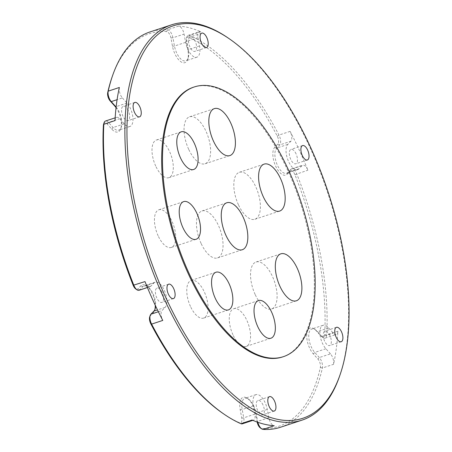 <?xml version="1.0" encoding="UTF-8"?>
<svg xmlns="http://www.w3.org/2000/svg" width="452" height="452" viewBox="0 0 452 452"><rect width="100%" height="100%" fill="white"/><g stroke="black" fill="none" stroke-linecap="round" stroke-linejoin="round"><path stroke-width="0.34" stroke-dasharray="2.26 1.69" d="M188.659 149.256A24.73 11.362 -108.3 0 1 189.58 116.797A24.73 11.362 -108.3 0 1 205.999 131.306A24.73 11.362 -108.3 0 1 205.084 163.765A24.73 11.362 -108.3 0 1 188.659 149.256M201.089 243.408A24.73 11.362 -108.3 0 1 202.004 210.948A24.73 11.362 -108.3 0 1 218.429 225.463A24.73 11.362 -108.3 0 1 217.508 257.922A24.73 11.362 -108.3 0 1 201.089 243.408M255.143 294.467A24.73 11.362 -108.3 0 1 256.064 262.007A24.73 11.362 -108.3 0 1 272.483 276.522A24.73 11.362 -108.3 0 1 271.567 308.982A24.73 11.362 -108.3 0 1 255.143 294.467M238.43 204.756A24.73 11.362 -108.3 0 1 239.345 172.297A24.73 11.362 -108.3 0 1 255.77 186.812A24.73 11.362 -108.3 0 1 254.855 219.271A24.73 11.362 -108.3 0 1 238.43 204.756M158.138 235.82A19.837 9.113 -108.3 0 1 158.872 209.79A19.837 9.113 -108.3 0 1 172.042 221.429A19.837 9.113 -108.3 0 1 171.308 247.459A19.837 9.113 -108.3 0 1 158.138 235.82M190.467 306.445A19.837 9.113 -108.3 0 1 191.202 280.409A19.837 9.113 -108.3 0 1 204.377 292.048A19.837 9.113 -108.3 0 1 203.643 318.084A19.837 9.113 -108.3 0 1 190.467 306.445M232.955 334.774A19.837 9.113 -108.3 0 1 233.69 308.739A19.837 9.113 -108.3 0 1 246.86 320.378A19.837 9.113 -108.3 0 1 246.125 346.413A19.837 9.113 -108.3 0 1 232.955 334.774M155.703 166.037A19.837 9.113 -108.3 0 1 156.437 140.001A19.837 9.113 -108.3 0 1 169.607 151.64A19.837 9.113 -108.3 0 1 168.873 177.676A19.837 9.113 -108.3 0 1 155.703 166.037M257.171 422.061A5.876 2.701 -108.3 0 1 257.16 421.993L255.617 413.721A15.182 6.978 71.7 0 0 253.239 406.235A15.182 6.978 71.7 0 0 247.272 398.274A15.182 6.978 71.7 0 0 240.215 409.766L241.758 418.032A5.876 2.701 -108.3 0 1 239.503 422.744A206.677 94.96 -108.3 0 1 222.853 413.348M242.317 423.829A7.345 3.373 71.7 0 0 243.741 417.812L242.204 409.546A13.713 6.3 -108.3 0 1 244.86 398.314A13.713 6.3 -108.3 0 1 248.572 399.167A13.713 6.3 -108.3 0 1 253.962 406.359A13.713 6.3 -108.3 0 1 256.109 413.122L257.651 421.388A7.345 3.373 71.7 0 0 257.849 422.298M149.719 316.841A5.876 2.701 -108.3 0 1 150.228 315.954L153.273 312.801A15.182 6.978 71.7 0 0 154.59 310.507A15.182 6.978 71.7 0 0 154.833 309.705M155.239 305.224A15.182 6.978 71.7 0 0 152.414 293.789A15.182 6.978 71.7 0 0 146.442 285.828A15.182 6.978 71.7 0 0 140.911 285.8L137.866 288.952A5.876 2.701 -108.3 0 1 135.724 288.935M139.013 290.291A7.345 3.373 71.7 0 0 139.702 289.845L142.747 286.698A13.713 6.3 -108.3 0 1 144.03 285.867A13.713 6.3 -108.3 0 1 147.747 286.726A13.713 6.3 -108.3 0 1 153.138 293.913A13.713 6.3 -108.3 0 1 155.657 306.117M103.627 124.074A5.876 2.701 -108.3 0 1 107.118 123.955L111.706 129.069A15.182 6.978 71.7 0 0 120.724 128.752A15.182 6.978 71.7 0 0 118.548 112.039A15.182 6.978 71.7 0 0 116.045 107.661M116.113 107.056A13.713 6.3 -108.3 0 1 119.271 112.164A13.713 6.3 -108.3 0 1 121.238 127.261A13.713 6.3 -108.3 0 1 118.763 130.159A13.713 6.3 -108.3 0 1 113.09 127.543L108.503 122.43A7.345 3.373 71.7 0 0 105.469 121.029M227.898 37.832A208.146 95.638 -108.3 0 1 309.733 146.968A208.146 95.638 -108.3 0 1 339.593 376.132M282.534 356.95A142.03 65.257 71.7 0 0 287.794 170.545A142.03 65.257 71.7 0 0 193.479 87.213M252.075 420.027A7.345 3.373 71.7 0 0 253.47 420.151A7.345 3.373 71.7 0 0 254.894 414.134L253.352 405.862A13.713 6.3 -108.3 0 1 256.007 394.63A13.713 6.3 -108.3 0 1 265.115 402.675A13.713 6.3 -108.3 0 1 267.262 409.439L268.804 417.71A7.345 3.373 71.7 0 0 269.957 421.332A7.345 3.373 71.7 0 0 274.217 425.716M144.99 281.596A7.345 3.373 71.7 0 0 145.29 282.297A7.345 3.373 71.7 0 0 150.166 286.608A7.345 3.373 71.7 0 0 150.855 286.167L153.9 283.014A13.713 6.3 -108.3 0 1 155.183 282.184A13.713 6.3 -108.3 0 1 164.291 290.229A13.713 6.3 -108.3 0 1 165.065 307.405L162.019 310.552A7.345 3.373 71.7 0 0 162.437 319.756A7.345 3.373 71.7 0 0 162.765 320.423M119.356 87.473A7.345 3.373 71.7 0 0 120.56 95.027A7.345 3.373 71.7 0 0 122.402 97.937L117.085 99.689M122.402 97.937L126.989 103.05A13.713 6.3 -108.3 0 1 130.425 108.48A13.713 6.3 -108.3 0 1 129.916 126.481A13.713 6.3 -108.3 0 1 124.243 123.865L119.656 118.746A7.345 3.373 71.7 0 0 116.622 117.345A7.345 3.373 71.7 0 0 114.989 120.605M162.144 292.455A7.594 3.486 71.7 0 0 157.104 287.997A7.594 3.486 71.7 0 0 156.821 297.964A7.594 3.486 71.7 0 0 161.861 302.416A7.594 3.486 71.7 0 0 162.144 292.455M128.278 110.7A7.594 3.486 71.7 0 0 123.238 106.248A7.594 3.486 71.7 0 0 122.955 116.209A7.594 3.486 71.7 0 0 127.995 120.667A7.594 3.486 71.7 0 0 128.278 110.7M195.236 41.398A7.594 3.486 71.7 0 0 190.19 36.94A7.594 3.486 71.7 0 0 189.913 46.906A7.594 3.486 71.7 0 0 194.953 51.358A7.594 3.486 71.7 0 0 195.236 41.398M296.06 153.838A7.594 3.486 71.7 0 0 291.02 149.386A7.594 3.486 71.7 0 0 290.738 159.347A7.594 3.486 71.7 0 0 295.777 163.805A7.594 3.486 71.7 0 0 296.06 153.838M329.926 335.593A7.594 3.486 71.7 0 0 324.886 331.135A7.594 3.486 71.7 0 0 324.604 341.102A7.594 3.486 71.7 0 0 329.644 345.554A7.594 3.486 71.7 0 0 329.926 335.593M262.968 404.896A7.594 3.486 71.7 0 0 257.928 400.444A7.594 3.486 71.7 0 0 257.646 410.405A7.594 3.486 71.7 0 0 262.691 414.863A7.594 3.486 71.7 0 0 262.968 404.896M302.026 165.635L298.981 168.788A13.713 6.3 -108.3 0 1 297.698 169.619A13.713 6.3 -108.3 0 1 287.964 160.093A13.713 6.3 -108.3 0 1 287.817 144.403L290.862 141.25A7.345 3.373 71.7 0 0 290.116 131.379A208.146 95.638 -108.3 0 1 299.405 150.375A208.146 95.638 -108.3 0 1 307.891 170.206A7.345 3.373 71.7 0 0 302.716 165.195A7.345 3.373 71.7 0 0 302.026 165.635L290.873 169.319L287.828 172.472A13.713 6.3 -108.3 0 1 286.545 173.297A13.713 6.3 -108.3 0 1 276.81 163.777A13.713 6.3 -108.3 0 1 276.664 148.081L279.709 144.928A7.345 3.373 71.7 0 0 278.963 135.063A208.146 95.638 71.7 0 0 189.654 35.459A7.345 3.373 71.7 0 0 188.258 35.335A7.345 3.373 71.7 0 0 186.93 36.889A7.345 3.373 71.7 0 0 186.834 41.352L188.377 49.618A13.713 6.3 -108.3 0 1 188.196 57.952A13.713 6.3 -108.3 0 1 185.721 60.856A13.713 6.3 -108.3 0 1 174.466 46.042L172.924 37.776A7.345 3.373 71.7 0 0 167.511 29.764A208.146 95.638 71.7 0 0 150.03 31.934M280.545 427.236A208.146 95.638 71.7 0 0 322.372 368.007A7.345 3.373 71.7 0 0 319.327 357.549L314.739 352.436A13.713 6.3 -108.3 0 1 308.919 338.712A13.713 6.3 -108.3 0 1 311.812 329.005A13.713 6.3 -108.3 0 1 315.53 329.864A13.713 6.3 -108.3 0 1 317.485 331.621L322.073 336.734A7.345 3.373 71.7 0 0 323.118 337.678A7.345 3.373 71.7 0 0 325.107 338.136A7.345 3.373 71.7 0 0 326.739 334.875A208.146 95.638 71.7 0 0 296.738 173.884A7.345 3.373 71.7 0 0 291.563 168.878A7.345 3.373 71.7 0 0 290.873 169.319L290.235 171.037A5.876 2.701 -108.3 0 1 294.924 174.687A206.677 94.96 -108.3 0 1 324.711 334.542A5.876 2.701 -108.3 0 1 321.818 336.785A5.876 2.701 -108.3 0 1 320.976 336.028L316.394 330.915A15.182 6.978 71.7 0 0 314.225 328.966A15.182 6.978 71.7 0 0 306.727 335.113A15.182 6.978 71.7 0 0 313.355 353.961L317.942 359.074A5.876 2.701 -108.3 0 1 320.378 367.442A206.677 94.96 -108.3 0 1 261.488 428.4A5.876 2.701 -108.3 0 1 260.386 427.971M330.48 353.865L325.892 348.752A13.713 6.3 -108.3 0 1 320.072 335.028A13.713 6.3 -108.3 0 1 322.965 325.327A13.713 6.3 -108.3 0 1 328.638 327.937L333.226 333.056A7.345 3.373 71.7 0 0 336.26 334.457A7.345 3.373 71.7 0 0 337.893 331.197A208.146 95.638 -108.3 0 1 333.525 364.329A7.345 3.373 71.7 0 0 330.48 353.865L319.327 357.549L317.942 359.074M197.987 37.669L199.53 45.94A13.713 6.3 -108.3 0 1 196.874 57.172A13.713 6.3 -108.3 0 1 185.619 42.364L184.077 34.098A7.345 3.373 71.7 0 0 178.664 26.086A208.146 95.638 -108.3 0 1 200.807 31.776A7.345 3.373 71.7 0 0 199.411 31.651A7.345 3.373 71.7 0 0 197.987 37.669L186.834 41.352L186.337 41.957A5.876 2.701 -108.3 0 1 186.416 38.38A5.876 2.701 -108.3 0 1 188.597 37.239A206.677 94.96 -108.3 0 1 277.274 136.137A5.876 2.701 -108.3 0 1 277.867 144.03L274.822 147.182A15.182 6.978 71.7 0 0 275.68 166.195A15.182 6.978 71.7 0 0 287.189 174.189L290.235 171.037M111.949 77.433A206.677 94.96 -108.3 0 1 166.613 31.589A5.876 2.701 -108.3 0 1 170.941 37.996L172.483 46.262A15.182 6.978 71.7 0 0 179.902 60.992A15.182 6.978 71.7 0 0 187.682 59.449A15.182 6.978 71.7 0 0 187.879 50.223L186.337 41.957M268.804 417.71L257.651 421.388L257.16 421.993M267.262 409.439L256.109 413.122L255.617 413.721M150.866 314.236L150.228 315.954M153.912 311.083L153.273 312.801M124.243 123.865L113.09 127.543L111.706 129.069M158.375 311.756L162.019 310.552M165.065 307.405L157.471 309.908M320.378 367.442L322.372 368.007L333.525 364.329M337.893 331.197L326.739 334.875L324.711 334.542M294.924 174.687L307.891 170.206M290.116 131.379L278.963 135.063L277.274 136.137M188.597 37.239L189.654 35.459L200.807 31.776M178.664 26.086L167.511 29.764L166.613 31.589M150.855 286.167L139.702 289.845L137.866 288.952M153.9 283.014L142.747 286.698L140.911 285.8M126.989 103.05L116.164 106.621M107.118 123.955L108.503 122.43L119.656 118.746M199.53 45.94L188.377 49.618L187.879 50.223M185.619 42.364L174.466 46.042L172.483 46.262M170.941 37.996L172.924 37.776L184.077 34.098M298.981 168.788L287.828 172.472L287.189 174.189M287.817 144.403L276.664 148.081L274.822 147.182M277.867 144.03L279.709 144.928L290.862 141.25M325.892 348.752L314.739 352.436L313.355 353.961M328.638 327.937L317.485 331.621L316.394 330.915M320.976 336.028L322.073 336.734L333.226 333.056M254.894 414.134L243.741 417.812L241.758 418.032M253.352 405.862L242.204 409.546L240.215 409.766M240.922 423.705L239.503 422.744M263.064 429.4L261.488 428.4M189.58 116.797L214.361 108.616M202.004 210.948L226.785 202.767M256.064 262.007L280.845 253.826M239.345 172.297L264.126 164.116M158.872 209.79L183.653 201.609M191.202 280.409L215.988 272.228M233.69 308.739L258.476 300.557M156.437 140.001L181.218 131.82M155.104 309.01L154.59 310.507M121.238 127.261L120.724 128.752M129.916 126.481L118.763 130.159M168.669 284.178L157.104 287.997M134.803 102.429L123.238 106.248M201.756 33.12L190.19 36.94M302.586 145.567L291.02 149.386M336.452 327.321L324.886 331.135M269.494 396.624L257.928 400.444M274.257 411.043L262.691 414.863M341.209 341.735L329.644 345.554M307.343 159.985L295.777 163.805M206.519 47.539L194.953 51.358M139.561 116.848L127.995 120.667M173.432 298.597L161.861 302.416M155.183 282.184L144.03 285.867M196.874 57.172L185.721 60.856M297.698 169.619L286.545 173.297M322.965 325.327L311.812 329.005M256.007 394.63L244.86 398.314M291.563 168.878L302.716 165.195M188.258 35.335L199.411 31.651M115.158 117.831L116.622 117.345M147.403 287.523L150.166 286.608M325.107 338.136L336.26 334.457M252.843 420.36L253.47 420.151M147.747 286.726L146.442 285.828M188.196 57.952L187.682 59.449M186.416 38.38L186.93 36.889M248.572 399.167L247.272 398.274M321.818 336.785L323.118 337.678M315.53 329.864L314.225 328.966M168.873 177.676L193.659 169.489M246.125 346.413L270.912 338.226M203.643 318.084L228.424 309.897M171.308 247.459L196.095 239.277M254.855 219.271L279.635 211.084M271.567 308.982L296.354 300.795M217.508 257.922L242.295 249.736M205.084 163.765L229.87 155.584"/><path stroke-width="0.68" d="M230.786 123.125A24.73 11.362 71.7 0 0 214.361 108.616A24.73 11.362 71.7 0 0 213.446 141.075A24.73 11.362 71.7 0 0 229.87 155.584A24.73 11.362 71.7 0 0 230.786 123.125M243.21 217.276A24.73 11.362 71.7 0 0 226.785 202.767A24.73 11.362 71.7 0 0 225.87 235.226A24.73 11.362 71.7 0 0 242.295 249.736A24.73 11.362 71.7 0 0 243.21 217.276M297.269 268.335A24.73 11.362 71.7 0 0 280.845 253.826A24.73 11.362 71.7 0 0 279.929 286.285A24.73 11.362 71.7 0 0 296.354 300.795A24.73 11.362 71.7 0 0 297.269 268.335M280.551 178.625A24.73 11.362 71.7 0 0 264.126 164.116A24.73 11.362 71.7 0 0 263.211 196.575A24.73 11.362 71.7 0 0 279.635 211.084A24.73 11.362 71.7 0 0 280.551 178.625M196.829 213.248A19.837 9.113 71.7 0 0 183.653 201.609A19.837 9.113 71.7 0 0 182.919 227.638A19.837 9.113 71.7 0 0 196.095 239.277A19.837 9.113 71.7 0 0 196.829 213.248M229.158 283.867A19.837 9.113 71.7 0 0 215.988 272.228A19.837 9.113 71.7 0 0 215.254 298.263A19.837 9.113 71.7 0 0 228.424 309.897A19.837 9.113 71.7 0 0 229.158 283.867M271.646 312.196A19.837 9.113 71.7 0 0 258.476 300.557A19.837 9.113 71.7 0 0 257.742 326.593A19.837 9.113 71.7 0 0 270.912 338.226A19.837 9.113 71.7 0 0 271.646 312.196M194.394 143.459A19.837 9.113 71.7 0 0 181.218 131.82A19.837 9.113 71.7 0 0 180.484 157.855A19.837 9.113 71.7 0 0 193.659 169.489A19.837 9.113 71.7 0 0 194.394 143.459M257.849 422.298A7.345 3.373 71.7 0 0 258.804 425.016A7.345 3.373 71.7 0 0 261.691 428.863L260.386 427.971A5.876 2.701 -108.3 0 1 258.075 424.891A5.876 2.701 -108.3 0 1 257.171 422.061M224.158 414.247L222.853 413.348A206.677 94.96 -108.3 0 1 150.821 323.847A5.876 2.701 -108.3 0 1 150.561 323.31A5.876 2.701 -108.3 0 1 149.719 316.841L150.233 315.349A7.345 3.373 71.7 0 0 151.284 323.434A7.345 3.373 71.7 0 0 151.612 324.107A208.146 95.638 71.7 0 0 224.158 414.247A208.146 95.638 71.7 0 0 240.922 423.705A7.345 3.373 71.7 0 0 242.317 423.829L252.843 420.36M155.657 306.117A13.713 6.3 -108.3 0 1 155.104 309.01A13.713 6.3 -108.3 0 1 153.912 311.083L150.866 314.236A7.345 3.373 71.7 0 0 150.233 315.349M154.833 309.705A15.182 6.978 71.7 0 0 155.239 305.224M137.024 289.834L135.724 288.935A5.876 2.701 -108.3 0 1 133.413 285.856A5.876 2.701 -108.3 0 1 133.17 285.297A206.677 94.96 -108.3 0 1 103.384 125.441A5.876 2.701 -108.3 0 1 103.627 124.074L104.141 122.582A7.345 3.373 71.7 0 0 103.836 124.289A208.146 95.638 71.7 0 0 133.837 285.28A7.345 3.373 71.7 0 0 134.137 285.98A7.345 3.373 71.7 0 0 137.024 289.834A7.345 3.373 71.7 0 0 139.013 290.291L147.403 287.523M116.045 107.661A15.182 6.978 71.7 0 0 114.74 106.028L110.158 100.915A5.876 2.701 -108.3 0 1 108.683 98.587A5.876 2.701 -108.3 0 1 107.723 92.541A206.677 94.96 -108.3 0 1 111.949 77.433L112.463 75.942A208.146 95.638 71.7 0 0 108.203 91.157A7.345 3.373 71.7 0 0 109.407 98.711A7.345 3.373 71.7 0 0 111.248 101.615L115.836 106.734A13.713 6.3 -108.3 0 1 116.113 107.056M165.556 297.077A206.677 94.96 71.7 0 0 340.107 374.64A206.677 94.96 71.7 0 0 310.456 147.092A206.677 94.96 71.7 0 0 229.204 38.725A206.677 94.96 71.7 0 0 132.459 81.32A206.677 94.96 71.7 0 0 165.556 297.077M340.107 374.64L339.593 376.132A208.146 95.638 -108.3 0 1 302.021 420.145A208.146 95.638 -108.3 0 1 163.799 298.021A208.146 95.638 -108.3 0 1 171.511 24.837A208.146 95.638 -108.3 0 1 227.898 37.832L229.204 38.725M194.303 86.942L193.479 87.213A142.03 65.257 71.7 0 0 188.218 273.618A142.03 65.257 71.7 0 0 282.534 356.95L283.359 356.679A142.03 65.257 71.7 0 0 288.619 170.274A142.03 65.257 71.7 0 0 194.303 86.942A142.03 65.257 71.7 0 0 189.043 273.347A142.03 65.257 71.7 0 0 283.359 356.679M168.387 294.145A7.594 3.486 -108.3 0 1 168.669 284.178A7.594 3.486 -108.3 0 1 173.709 288.636A7.594 3.486 -108.3 0 1 173.432 298.597A7.594 3.486 -108.3 0 1 168.387 294.145M134.521 112.39A7.594 3.486 -108.3 0 1 134.803 102.429A7.594 3.486 -108.3 0 1 139.843 106.881A7.594 3.486 -108.3 0 1 139.561 116.848A7.594 3.486 -108.3 0 1 134.521 112.39M201.479 43.087A7.594 3.486 -108.3 0 1 201.756 33.12A7.594 3.486 -108.3 0 1 206.801 37.578A7.594 3.486 -108.3 0 1 206.519 47.539A7.594 3.486 -108.3 0 1 201.479 43.087M302.303 155.533A7.594 3.486 -108.3 0 1 302.586 145.567A7.594 3.486 -108.3 0 1 307.626 150.024A7.594 3.486 -108.3 0 1 307.343 159.985A7.594 3.486 -108.3 0 1 302.303 155.533M336.169 337.282A7.594 3.486 -108.3 0 1 336.452 327.321A7.594 3.486 -108.3 0 1 341.492 331.774A7.594 3.486 -108.3 0 1 341.209 341.735A7.594 3.486 -108.3 0 1 336.169 337.282M269.211 406.591A7.594 3.486 -108.3 0 1 269.494 396.624A7.594 3.486 -108.3 0 1 274.533 401.082A7.594 3.486 -108.3 0 1 274.257 411.043A7.594 3.486 -108.3 0 1 269.211 406.591M150.821 323.847L151.612 324.107L162.765 320.423A208.146 95.638 -108.3 0 1 153.477 301.427A208.146 95.638 -108.3 0 1 144.99 281.596L133.17 285.297M261.691 428.863A7.345 3.373 71.7 0 0 263.064 429.4L274.217 425.716A208.146 95.638 -108.3 0 1 252.075 420.027L240.922 423.705M263.064 429.4A208.146 95.638 71.7 0 0 280.545 427.236L302.021 420.145M171.511 24.837L150.03 31.934A208.146 95.638 71.7 0 0 112.463 75.942M103.384 125.441L103.836 124.289L114.989 120.605A208.146 95.638 -108.3 0 1 119.356 87.473L108.203 91.157L107.723 92.541M115.158 117.831L105.469 121.029A7.345 3.373 71.7 0 0 104.141 122.582M150.866 314.236L158.375 311.756M157.471 309.908L153.912 311.083M117.085 99.689L111.248 101.615L110.158 100.915M116.164 106.621L114.74 106.028"/></g></svg>
